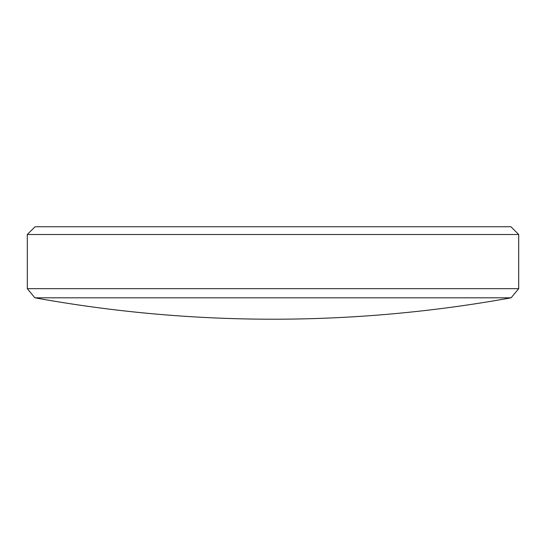 <?xml version="1.0" encoding="UTF-8"?>
<svg xmlns="http://www.w3.org/2000/svg" width="546" height="546" viewBox="0 0 546 546"><rect width="100%" height="100%" fill="white"/><g stroke="black" fill="none" stroke-linecap="round" stroke-linejoin="round"><path stroke-width="0.41" stroke-dasharray="2.73 2.05" d="M27.3 234.5L518.7 234.5M518.7 288.67L27.3 288.67M34.883 297.809L511.117 297.809M510.96 226.761L35.04 226.761"/><path stroke-width="0.82" d="M511.117 297.809L34.883 297.809L27.3 288.67L518.7 288.67L511.117 297.809A1335.291 1335.291 0 0 1 34.883 297.809M27.3 234.5L35.04 226.761L510.96 226.761L518.7 234.5L27.3 234.5L27.3 288.67M518.7 234.5L518.7 288.67"/></g></svg>
